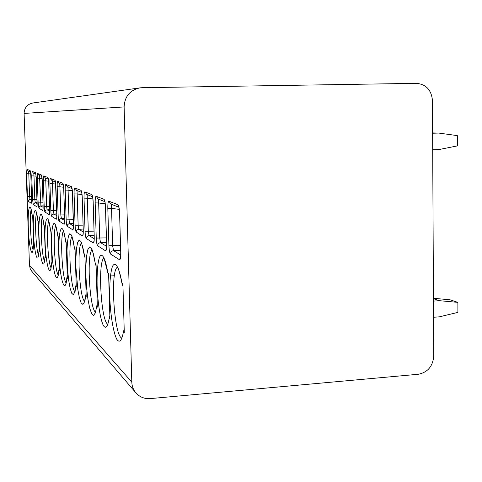 <?xml version="1.0" encoding="UTF-8"?>
<svg xmlns="http://www.w3.org/2000/svg" width="482" height="482" viewBox="0 0 482 482"><rect width="100%" height="100%" fill="white"/><g stroke="black" fill="none" stroke-linecap="round" stroke-linejoin="round"><path stroke-width="0.72" d="M142.033 87.712L140.063 87.857C130.013 90.02 124.699 96.376 124.121 106.92L131.809 382.13C131.99 386.636 133.586 390.474 136.593 393.643C140.346 397.325 144.913 398.976 150.288 398.596L418.219 374.279C427.691 372.399 432.866 366.32 433.74 356.035L432.456 100.611C431.462 90.014 426.112 84.26 416.418 83.338L142.033 87.712M135.207 392.029L31.878 271.378L30.246 268.775L29.468 265.269L24.1 113.421C24.383 107.655 27.335 104.172 32.969 102.973L140.063 87.857M26.643 173.719L26.974 169.351L30.149 170.586L30.836 175.508L31.661 198.958C31.728 201.741 31.601 203.175 31.294 203.247L28.101 201.199L27.444 196.403L26.643 173.719L28.793 173.743L28.595 171.237M31.74 175.888L32.107 171.345L35.56 172.689L36.295 177.828L37.138 202.277C37.204 205.181 37.072 206.664 36.74 206.736L33.264 204.507L32.565 199.506L31.74 175.888L33.987 175.912L33.794 173.309M37.277 178.244C37.21 175.237 37.343 173.659 37.686 173.514L41.446 174.978C41.826 175.412 42.091 177.207 42.241 180.358L43.115 205.892C43.181 208.923 43.031 210.471 42.663 210.532L38.879 208.103L38.126 202.874L37.277 178.244L39.626 178.274L39.44 175.562M43.314 180.816C43.247 177.671 43.398 176.026 43.772 175.882L47.881 177.484C48.302 177.942 48.586 179.822 48.742 183.124L49.64 209.845C49.706 213.02 49.538 214.629 49.14 214.683L45.001 212.026C44.603 211.471 44.332 209.646 44.187 206.543L43.314 180.816L45.778 180.846L45.591 178.021M49.917 183.624C49.851 180.334 50.02 178.617 50.429 178.473L54.948 180.232C55.406 180.726 55.719 182.702 55.882 186.16L56.81 214.189C56.876 217.515 56.689 219.196 56.243 219.238L51.701 216.322C51.267 215.725 50.971 213.809 50.821 210.562L49.917 183.624L52.508 183.666L52.333 180.708M63.763 189.516L64.721 218.979C64.787 222.473 64.57 224.232 64.082 224.257L59.063 221.045C58.587 220.407 58.268 218.382 58.111 214.978L57.177 186.715C57.111 183.262 57.304 181.461 57.756 181.322L62.744 183.262C63.25 183.793 63.588 185.871 63.763 189.516L63.757 189.468M72.499 193.234L73.487 224.287C73.553 227.968 73.312 229.812 72.764 229.824L67.203 226.257C66.673 225.57 66.323 223.431 66.161 219.852L65.191 190.125C65.13 186.492 65.347 184.606 65.847 184.473L71.384 186.624C71.945 187.191 72.312 189.39 72.499 193.234L72.005 188.269M82.241 197.379L83.266 230.209C83.326 234.095 83.049 236.029 82.44 236.023L76.234 232.041C75.644 231.3 75.264 229.034 75.09 225.257L74.089 193.909C74.029 190.083 74.276 188.101 74.831 187.968L81.012 190.372C81.639 190.98 82.048 193.318 82.241 197.379L82.235 197.313M93.177 202.03L94.231 236.849C94.291 240.97 93.972 243.006 93.285 242.97L86.32 238.506C85.663 237.698 85.242 235.288 85.055 231.294L84.025 198.138C83.964 194.089 84.248 191.999 84.874 191.872L91.809 194.571C92.514 195.234 92.966 197.722 93.177 202.03L93.171 201.958M105.534 207.29L106.624 244.356C106.673 248.736 106.311 250.887 105.528 250.821L97.653 245.772C96.918 244.886 96.448 242.319 96.249 238.072L95.183 202.886C95.129 198.59 95.454 196.385 96.159 196.264L104.004 199.313C104.805 200.042 105.311 202.699 105.534 207.29L104.925 201.53M119.608 213.279L120.741 252.899C120.783 257.581 120.355 259.864 119.464 259.744L110.492 253.996C109.649 253.014 109.125 250.266 108.914 245.742L107.811 208.26C107.763 203.687 108.143 201.343 108.944 201.235L117.891 204.717C118.801 205.513 119.373 208.369 119.608 213.279L118.958 207.206M32.782 218.418L32.421 216.888L32.734 217.117L33.752 246.169L33.439 245.868L33.686 244.272M39.265 249.718L38.982 251.176C37.958 267.106 34.095 252.845 33.439 231.824C32.619 210.64 35.704 202.169 37.939 220.973L38.319 222.479L37.939 220.973L38.277 221.226L39.325 251.508L38.982 251.176L39.265 249.778M43.976 225.739L44.362 227.028L43.94 225.419L44.314 225.697L45.392 257.322L45.019 256.96L45.332 255.472M51.96 261.624L51.622 263.286C50.315 280.5 45.772 264.582 45.079 241.717C44.199 218.665 47.917 209.628 50.508 230.288L50.965 232.005L50.508 230.288L50.917 230.589L52.032 263.678L51.622 263.286L51.966 261.696M58.22 237.457L57.72 235.632L58.165 235.963L59.316 270.661L58.864 270.227L59.244 268.528M67.275 275.969L66.859 277.879C65.166 296.611 59.732 278.614 59.015 253.562C58.063 228.281 62.618 218.599 65.672 241.524L66.221 243.5L65.672 241.524L66.167 241.892L67.353 278.361L66.859 277.879L67.281 276.059M76.186 284.302L74.704 292.315L73.312 294.677L71.722 293.249L70.131 288.302L68.721 280.518L67.661 270.842L66.998 250.405L67.474 242L68.444 236.186L69.806 233.722L71.396 234.999L73.029 239.958L74.511 248.411L75.096 250.194L74.487 248.055L75.041 248.465L76.264 286.892L75.71 286.362L76.186 284.404M84.995 257.641L84.32 255.34L84.934 255.797L86.2 296.412L85.585 295.821L86.115 293.701M97.256 304.003L95.346 312.92L93.574 315.349L91.586 313.535L89.616 307.823L87.899 298.985L86.627 288.109L85.947 276.457L85.923 265.341L86.567 256.044L87.814 249.67L89.538 247.055L91.532 248.628L93.556 254.321L95.382 263.955L96.105 266.04L95.346 263.509L96.045 264.022L97.352 307.094L96.653 306.425L97.262 304.124M108.661 275.499L107.811 272.74L108.595 273.324L109.944 319.156L109.155 318.397L109.848 315.891M124.181 329.152L123.386 332.032C121.729 340.894 119.518 343.298 116.758 339.25C113.258 332.327 110.372 314.499 109.751 296.689C109.522 283 110.384 273.017 112.336 266.745C115.09 260.364 119.199 266.974 122 283.253L122.964 286.308L122 283.253L122.898 283.922L124.29 332.899L123.386 332.032L124.187 329.284M433.451 298.286L450.031 299.804L457.87 302.365L439.403 300.684L433.463 301.111M433.547 317.264L439.476 316.813L457.9 312.396L457.87 302.365M432.703 149.8L438.716 149.601L457.37 145.901L457.34 135.611L438.638 133.062L432.619 133.237M433.451 298.689L439.403 300.684M432.619 132.93L438.638 133.062M30.493 171.616L30.836 175.484M35.56 172.689L36.295 177.804M41.446 174.978L42.241 180.328L43.109 205.85L40.91 205.922L39.626 178.274L42.133 178.617M57.177 186.715L59.907 186.757L59.744 183.666M65.191 190.125L68.083 190.179L67.926 186.932M74.089 193.909L77.156 193.975L77.018 190.559M84.025 198.138L87.284 198.21L87.17 194.608M95.183 202.886L98.665 202.976L98.581 199.162M107.811 208.26L111.553 208.363L111.505 204.32M24.1 113.421L124.121 106.92M29.468 265.269L131.809 382.13M33.439 245.868C32.529 261.22 28.95 247.676 28.305 227.462C27.51 207.103 30.342 198.891 32.421 216.888M45.326 255.406L45.019 256.96C43.868 273.511 39.687 258.466 39.012 236.56C38.162 214.478 41.542 205.736 43.94 225.419L43.952 225.66M59.244 268.444L58.864 270.227C57.388 288.17 52.43 271.27 51.725 247.362C50.803 223.25 54.912 213.894 57.72 235.632L58.22 237.469M86.115 293.592L84.44 302.033L82.874 304.431L81.103 302.829L79.331 297.527L77.783 289.242L75.987 267.992L75.945 257.466L76.493 248.634L77.59 242.554L79.114 240.012L80.892 241.428L82.705 246.73L84.995 257.659M109.848 315.764L109.155 318.397C107.733 326.82 105.811 329.212 103.383 325.585C100.298 319.295 97.713 302.684 97.123 285.953C96.882 273.083 97.611 263.654 99.31 257.677C101.708 251.574 105.323 257.611 107.811 272.74L108.661 275.511M30.83 175.49L31.655 198.927M31.294 203.247L31.607 202.115M31.673 200.241L29.968 199.193L29.595 196.451L28.793 173.743L30.746 174.014M28.101 201.199L29.968 199.193L31.655 199.12M27.444 196.403L31.559 196.373M26.974 169.351L28.245 171.098M36.74 206.736L37.084 205.519M37.15 203.609L35.216 202.416L34.812 199.56L33.987 175.912L36.198 176.219M33.264 204.507L35.216 202.416L37.132 202.338M32.565 199.506L37.036 199.47M32.107 171.345L33.433 173.165M43.115 205.892L43.061 209.26M42.663 210.532L43.049 209.224M43.121 207.284L40.675 205.947L39.295 206.784L38.879 208.103M38.126 202.874L42.994 202.826M37.686 173.514L39.066 175.412M49.14 214.683L49.574 213.273M49.652 211.303L47.122 209.748L46.652 206.615L45.778 180.846L48.622 181.238M45.001 212.026L45.296 210.851L46.176 210.007L49.622 209.634M44.187 206.543L49.513 206.489M43.772 175.882L45.206 177.864M47.881 177.484L48.724 183.1L49.628 209.815M56.243 219.238L56.737 217.707M56.816 215.713L53.918 213.93L53.412 210.64L52.508 183.666L55.749 184.106M51.701 216.322L52.014 215.093L52.93 214.201L56.786 213.803M50.821 210.562L56.677 210.495M50.429 178.473L51.929 180.551M54.948 180.232L55.448 181.606M64.082 224.257L64.648 222.588L64.721 218.912L63.745 189.504M64.721 220.581L61.389 218.533L60.84 215.068L59.907 186.757L63.606 187.263M59.063 221.045L59.539 219.521L60.599 218.701L64.684 218.376M58.111 214.978L64.57 214.894M57.756 181.322L59.328 183.497M62.744 183.262L63.299 184.751L63.745 189.48M73.409 227.962L72.475 193.222M72.764 229.824L73.409 228.01M73.487 225.974L69.643 223.612L69.04 219.949L68.083 190.179L72.324 190.758M67.203 226.257L67.703 224.654L68.818 223.793L73.445 223.431M66.161 219.852L73.324 219.75M65.847 184.473L67.498 186.757M71.384 186.624L71.999 188.233M82.44 236.023L83.169 234.041M83.259 231.993L78.807 229.251L78.144 225.371L77.156 193.975L82.042 194.638M76.234 232.041L76.759 230.354L77.933 229.444L83.205 229.034M75.09 225.257L83.085 225.136M74.831 187.968L76.572 190.378M81.012 190.372L81.705 192.119M93.285 242.97L94.129 240.801M94.225 238.741L89.037 235.547L88.308 231.426L87.284 198.21L92.942 198.976M86.32 238.506L86.706 236.987L88.116 235.752L94.165 235.288M85.055 231.294L94.038 231.143M84.874 191.872L86.706 194.427M91.809 194.571L92.592 196.481M106.552 247.989L105.51 207.278M105.528 250.821L106.51 248.429M106.612 246.362L100.539 242.627L99.726 238.228L98.665 202.976L105.263 203.856M97.653 245.772C97.78 243.952 98.744 242.904 100.539 242.627L106.54 242.313M96.249 238.072L106.414 237.885M96.159 196.264L98.099 198.97M104.004 199.313L104.901 201.416M120.741 252.899L119.59 213.267M119.464 259.744L120.608 257.099M120.723 255.05L113.559 250.64L112.643 245.922L111.553 208.363L119.289 209.393M110.492 253.996C110.625 252.056 111.649 250.935 113.559 250.64L120.639 250.254M108.914 245.742L120.506 245.501M108.944 201.235L111.005 204.121M117.891 204.717L118.921 207.037M31.191 209.531C29.372 215.086 30.721 244.302 33.047 249.634M36.554 213.08C34.493 218.563 35.963 249.965 38.536 255.177M42.392 216.948C40.042 222.335 41.657 256.147 44.507 261.196M48.766 221.184C46.085 226.444 47.857 262.931 51.038 267.763M55.755 225.835C52.683 230.938 54.647 270.432 58.208 274.957M63.449 230.962C59.913 235.879 62.112 278.819 66.13 282.88M72.047 236.535C67.866 240.584 70.3 287.983 74.891 291.61M81.542 242.868C76.686 246.453 79.422 298.207 84.651 301.286M92.17 249.971C86.495 252.966 89.604 309.697 95.599 312.101M104.148 257.984C97.478 260.244 101.045 322.717 107.968 324.266M114.385 275.734L111.348 275.921M121.976 283.374C118.09 264.202 116.831 267.191 117.24 266.908L117.584 267.179C109.86 269.565 114.089 337.623 122.054 338.051M31.649 198.946L31.619 202.157M28.275 171.11L30.535 172.008M36.283 177.81L37.096 205.561M33.457 173.177L35.969 174.177M39.096 175.424L41.892 176.545M49.628 209.839L49.58 213.303M45.236 177.876L48.369 179.123M56.798 214.177L56.743 217.725M51.966 180.563L55.484 181.967M55.448 181.618L56.798 214.147M59.364 183.509L63.329 185.094M67.534 186.775L72.029 188.564M83.241 230.191L83.181 233.927M76.608 190.396L81.729 192.439M81.717 192.173L82.217 197.325M82.217 197.367L83.241 230.137M94.213 236.837L94.153 240.566M86.748 194.439L92.622 196.783M92.61 196.56L93.153 201.97M93.153 202.018L94.207 236.764M98.141 198.988L104.925 201.693M120.717 252.887L120.681 256.273M111.053 204.139L118.958 207.29M33.433 245.645L32.878 250.917M30.83 208.073L32.433 217.093M38.97 251.062L38.397 256.297M36.222 211.743L37.933 221.057M45.007 256.84L44.404 262.154M42.091 215.737L42.012 215.701C41.705 215.918 42.054 213.165 43.934 225.516M51.604 263.16L50.984 268.54M48.417 220.057C48.061 220.262 48.483 217.46 50.502 230.384M58.852 270.101L58.208 275.535M55.436 224.835C55.026 225.016 55.538 222.196 57.707 235.728M66.841 277.752L66.191 283.235M63.166 230.095L63.124 230.143C62.787 230.095 63.467 228.287 65.66 241.627M75.692 286.236L75.047 291.761M71.728 235.909L71.661 235.957C71.601 234.222 72.541 238.295 74.475 248.164M85.567 295.701L84.94 301.25M81.253 242.38L81.163 242.422C81.121 240.62 82.169 244.964 84.308 255.454M91.923 249.628L91.785 249.646C91.809 247.869 92.99 252.526 95.334 263.63M109.143 318.337L108.727 321.108M104.022 257.846L107.787 272.86"/></g></svg>
